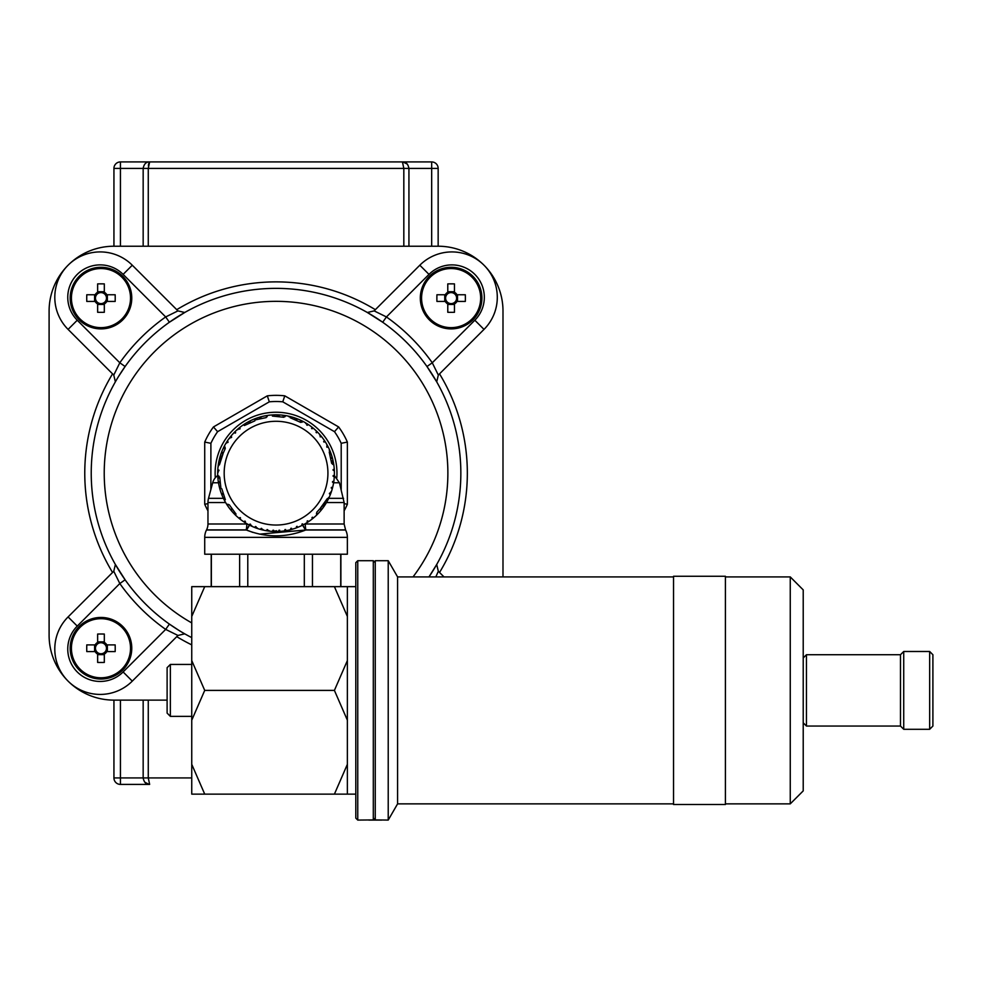 <?xml version="1.0" encoding="UTF-8"?>
<svg xmlns="http://www.w3.org/2000/svg" width="982" height="982" viewBox="0 0 982 982"><rect width="100%" height="100%" fill="white"/><g stroke="black" fill="none" stroke-linecap="round" stroke-linejoin="round"><path stroke-width="1.47" d="M224.178 473.164A51.874 51.874 0 0 0 276.052 525.039A51.874 51.874 0 0 0 327.927 473.164A51.874 51.874 0 0 0 276.052 421.29A51.874 51.874 0 0 0 224.178 473.164M221.809 488.791L225.16 499.102L223.736 499.04A58.355 58.355 0 0 1 222.497 496.352L222.214 495.689A58.355 58.355 0 0 1 221.576 494.093L222.865 494.277L222.73 493.639L221.318 493.43A58.355 58.355 0 0 1 220.361 490.632L220.152 489.944A58.355 58.355 0 0 1 219.686 488.287L220.95 488.606L220.876 487.956L219.502 487.6A58.355 58.355 0 0 1 218.839 484.715L218.704 484.016A58.355 58.355 0 0 1 218.409 482.309L219.637 482.763L219.637 482.113L218.299 481.61A58.355 58.355 0 0 1 217.955 478.664L217.881 477.952A58.355 58.355 0 0 1 217.771 476.233L218.937 476.81L219.011 476.16L217.734 475.534A58.355 58.355 0 0 1 217.685 473.164A58.355 58.355 0 0 1 217.697 472.563L218.188 472.268M225.16 499.102L225.357 499.728L224.056 499.678A58.355 58.355 0 0 0 224.866 501.201L225.774 502.796M229.297 504.785L235.668 513.561L234.293 513.942A58.355 58.355 0 0 1 232.28 511.769L231.813 511.229A58.355 58.355 0 0 1 230.709 509.904L231.985 509.683L231.666 509.118L230.267 509.351A58.355 58.355 0 0 1 228.487 506.982L228.07 506.393A58.355 58.355 0 0 1 227.112 504.969L228.413 504.883L228.143 504.282L226.732 504.367A58.355 58.355 0 0 1 225.209 501.827L224.866 501.201M235.668 513.561L236.048 514.089L234.796 514.445A58.355 58.355 0 0 0 236.024 515.648L237.386 516.876M316.695 512.334L323.95 504.269L324.612 505.534A58.355 58.355 0 0 1 322.906 507.952L322.477 508.529A58.355 58.355 0 0 1 321.409 509.879L320.93 508.676L320.439 509.106L320.967 510.431A58.355 58.355 0 0 1 319.015 512.665L318.524 513.181A58.355 58.355 0 0 1 317.321 514.421L316.965 513.169L316.437 513.549L316.818 514.924A58.355 58.355 0 0 1 314.645 516.937L314.105 517.404A58.355 58.355 0 0 1 312.779 518.508L312.558 517.219L311.994 517.551L312.227 518.95A58.355 58.355 0 0 1 309.858 520.73L309.281 521.147A58.355 58.355 0 0 1 307.845 522.105L307.759 520.804L307.157 521.074L307.243 522.485A58.355 58.355 0 0 1 304.702 524.007L304.076 524.351A58.355 58.355 0 0 1 302.554 525.161L302.603 523.86L301.977 524.057L301.916 525.48A58.355 58.355 0 0 1 299.228 526.72L298.577 527.003A58.355 58.355 0 0 1 296.969 527.641L297.165 526.352L296.527 526.487L296.306 527.899A58.355 58.355 0 0 1 293.508 528.856L292.82 529.065A58.355 58.355 0 0 1 291.163 529.531L291.482 528.267L290.832 528.341L290.476 529.715A58.355 58.355 0 0 1 287.591 530.378L286.891 530.513A58.355 58.355 0 0 1 285.185 530.808L285.639 529.58L284.989 529.58L284.485 530.918A58.355 58.355 0 0 1 281.552 531.262L280.84 531.336A58.355 58.355 0 0 1 279.109 531.446L279.698 530.28L279.048 530.206L278.409 531.483A58.355 58.355 0 0 1 275.451 531.52L274.727 531.508A58.355 58.355 0 0 1 273.008 531.446L273.708 530.341L273.057 530.206L272.296 531.409A58.355 58.355 0 0 1 269.35 531.139L268.638 531.053A58.355 58.355 0 0 1 266.932 530.808L267.742 529.789L267.116 529.58L266.232 530.697A58.355 58.355 0 0 1 263.323 530.12L262.624 529.961A58.355 58.355 0 0 1 260.954 529.543L261.863 528.611L261.273 528.341L260.279 529.359A58.355 58.355 0 0 1 257.444 528.476L256.768 528.255A58.355 58.355 0 0 1 255.148 527.653L256.155 526.818L255.578 526.487L254.485 527.395A58.355 58.355 0 0 1 251.76 526.229L251.11 525.935A58.355 58.355 0 0 1 249.563 525.174L250.655 524.449L250.128 524.057L248.937 524.842A58.355 58.355 0 0 1 246.347 523.406L245.733 523.038A58.355 58.355 0 0 1 244.273 522.117L245.426 521.516L244.948 521.074L243.683 521.724A58.355 58.355 0 0 1 241.265 520.018L240.688 519.588A58.355 58.355 0 0 1 239.326 518.533L240.541 518.042L240.111 517.563L238.786 518.079A58.355 58.355 0 0 1 236.552 516.127L236.024 515.648M323.95 504.269L324.391 503.791L324.993 504.944A58.355 58.355 0 0 0 325.914 503.484L325.447 504.232M333.941 465.849L333.684 464.032L332.456 463.578L332.456 464.228L333.794 464.719A58.355 58.355 0 0 1 334.15 467.665L334.211 468.377A58.355 58.355 0 0 1 334.322 470.096L333.156 469.519L333.082 470.169L334.359 470.808A58.355 58.355 0 0 1 334.408 473.766L334.396 474.49A58.355 58.355 0 0 1 334.322 476.209L333.217 475.509L333.082 476.147L334.285 476.921A58.355 58.355 0 0 1 334.015 479.867L333.929 480.579A58.355 58.355 0 0 1 333.684 482.285L332.665 481.475L332.456 482.101L333.573 482.984A58.355 58.355 0 0 1 332.996 485.894L332.837 486.593A58.355 58.355 0 0 1 332.419 488.263L331.486 487.342L331.216 487.944L332.235 488.938A58.355 58.355 0 0 1 331.364 491.773L331.13 492.448A58.355 58.355 0 0 1 330.529 494.069L329.707 493.062L329.375 493.627L330.271 494.732A58.355 58.355 0 0 1 329.117 497.457L328.81 498.107A58.355 58.355 0 0 1 328.049 499.654L327.325 498.561L326.945 499.089L327.73 500.28A58.355 58.355 0 0 1 326.282 502.87L325.914 503.484M218.053 471.642L217.685 473.164L217.734 470.967M217.709 471.851A58.355 58.355 0 0 1 217.771 470.132L218.876 470.82L219.011 470.182L217.795 469.703M217.894 468.291L217.771 470.132M217.722 471.323L217.685 473.164M191.748 637.625A184.8 184.8 0 0 1 276.052 288.364A184.8 184.8 0 0 1 428.974 576.913L436.708 564.478L438.328 571.266L435.824 576.913M438.328 375.075L436.708 381.851A184.8 184.8 0 0 1 436.708 564.478A184.8 184.8 0 0 0 436.708 381.851L426.974 366.532A184.8 184.8 0 0 0 382.685 322.243L367.354 312.497L374.142 310.889L386.429 316.94A191.281 191.281 0 0 1 432.276 362.788L438.328 375.075L484.003 329.4A45.393 45.393 0 0 0 484.003 265.214A45.393 45.393 0 0 0 419.817 265.214L374.142 310.889M132.288 681.127L123.118 671.958L165.676 629.401A191.281 191.281 0 0 1 119.816 583.541L113.765 571.266L68.089 616.929A45.393 45.393 0 0 0 100.189 694.421A45.393 45.393 0 0 0 132.288 681.127L177.951 635.452L165.676 629.401L169.407 624.098L178.675 630.235M211.204 586.647L211.204 554.216M217.746 475.816L217.734 475.534A12.962 12.962 0 0 0 212.689 482.776L208.515 498.34A16.215 16.215 0 0 0 207.963 502.538L207.963 523.995A12.962 12.962 0 0 1 206.551 529.887L206.49 530.01A16.215 16.215 0 0 0 204.722 537.363L204.722 554.216L347.37 554.216L347.37 537.363A16.215 16.215 0 0 0 345.603 530.01L344.13 523.995L344.13 502.538L326.478 502.538M259.444 534.147L305.746 530.01C285.934 537.78 266.134 537.78 246.359 530.01L246.212 529.887A12.962 5.573 90 0 0 246.813 523.995L245.512 522.903M333.61 482.776L339.416 482.776L344.13 502.538M207.963 503.643L204.722 504.269A77.811 77.811 0 0 0 207.963 510.836A77.811 77.811 0 0 1 204.722 504.269L204.722 442.072A77.811 77.811 0 0 1 213.45 426.949L267.313 395.844L269.326 401.822L217.611 431.675A71.661 71.661 0 0 0 210.897 443.312L210.872 489.527M282.767 401.822L284.78 395.844A77.811 77.811 0 0 0 267.313 395.844A77.811 77.811 0 0 1 284.78 395.844L338.643 426.949L334.481 431.675L282.767 401.822A71.661 71.661 0 0 0 269.326 401.822M445.276 301.437L446.724 301.437A5.524 5.524 0 0 0 455.513 301.437A5.524 5.524 0 0 0 447.78 293.704A5.524 5.524 0 0 0 446.724 294.76L436.929 294.76A50.99 22.758 -90 0 0 436.88 298.098A50.99 22.758 -90 0 0 436.929 301.437L445.276 301.437A6.727 6.727 0 0 0 447.78 303.941L447.78 312.288A50.99 22.758 180 0 0 454.457 312.288L454.457 303.941A6.727 6.727 0 0 0 456.961 301.437L465.321 301.437A50.99 22.758 90 0 0 465.37 298.098A50.99 22.758 90 0 0 465.321 294.76L456.961 294.76A6.727 6.727 0 0 0 454.457 292.255L454.457 283.896A50.99 22.758 0 0 0 447.78 283.896L447.78 292.255A6.727 6.727 0 0 0 445.276 294.76M451.119 267.288A30.798 30.798 0 0 0 420.321 298.098A30.798 30.798 0 0 0 451.119 328.896A30.798 30.798 0 0 0 481.917 298.098A30.798 30.798 0 0 0 451.119 267.288A30.798 30.798 0 0 1 481.917 298.098A30.798 30.798 0 0 1 451.119 328.896M421.573 298.098A29.546 29.546 0 0 0 451.119 327.644A29.546 29.546 0 0 0 480.664 298.098A29.546 29.546 0 0 0 451.119 268.552A29.546 29.546 0 0 0 421.573 298.098M95.131 651.582L96.58 651.582A5.524 5.524 0 0 0 105.369 651.582A5.524 5.524 0 0 0 97.635 643.848A5.524 5.524 0 0 0 96.58 644.904L86.784 644.904A50.99 22.758 -90 0 0 86.735 648.243A50.99 22.758 -90 0 0 86.784 651.582L95.131 651.582A6.727 6.727 0 0 0 97.635 654.086L97.635 662.433A50.99 22.758 180 0 0 104.313 662.433L104.313 654.086A6.727 6.727 0 0 0 106.817 651.582L115.164 651.582A50.99 22.758 90 0 0 115.213 648.243A50.99 22.758 90 0 0 115.164 644.904L106.817 644.904A6.727 6.727 0 0 0 104.313 642.4L104.313 634.053A50.99 22.758 0 0 0 97.635 634.053L97.635 642.4A6.727 6.727 0 0 0 95.131 644.904M100.974 617.445A30.798 30.798 0 0 0 70.176 648.243A30.798 30.798 0 0 0 100.974 679.041A30.798 30.798 0 0 0 131.772 648.243A30.798 30.798 0 0 0 100.974 617.445A30.798 30.798 0 0 0 70.176 648.243A30.798 30.798 0 0 0 100.974 679.041A30.798 30.798 0 0 0 131.772 648.243A30.798 30.798 0 0 0 100.974 617.445M71.428 648.243A29.546 29.546 0 0 0 100.974 677.789A29.546 29.546 0 0 0 130.52 648.243A29.546 29.546 0 0 0 100.974 618.697A29.546 29.546 0 0 0 71.428 648.243M95.131 301.437L96.58 301.437A5.524 5.524 0 0 0 105.369 301.437A5.524 5.524 0 0 0 97.635 293.704A5.524 5.524 0 0 0 96.58 294.76L86.784 294.76A50.99 22.758 -90 0 0 86.735 298.098A50.99 22.758 -90 0 0 86.784 301.437L95.131 301.437A6.727 6.727 0 0 0 97.635 303.941L97.635 312.288A50.99 22.758 180 0 0 104.313 312.288L104.313 303.941A6.727 6.727 0 0 0 106.817 301.437L115.164 301.437A50.99 22.758 90 0 0 115.213 298.098A50.99 22.758 90 0 0 115.164 294.76L106.817 294.76A6.727 6.727 0 0 0 104.313 292.255L104.313 283.896A50.99 22.758 0 0 0 97.635 283.896L97.635 292.255A6.727 6.727 0 0 0 95.131 294.76M100.974 267.288A30.798 30.798 0 0 0 70.176 298.098A30.798 30.798 0 0 0 100.974 328.896A30.798 30.798 0 0 0 131.772 298.098A30.798 30.798 0 0 0 100.974 267.288A30.798 30.798 0 0 1 131.772 298.098A30.798 30.798 0 0 1 100.974 328.896M71.428 298.098A29.546 29.546 0 0 0 100.974 327.644A29.546 29.546 0 0 0 130.52 298.098A29.546 29.546 0 0 0 100.974 268.552A29.546 29.546 0 0 0 71.428 298.098M929.659 729.295L929.659 651.483L903.722 651.483L903.722 729.295L929.659 729.295L932.9 726.054L932.9 654.724L929.659 651.483M803.215 722.813L806.455 726.054L806.455 654.724L803.215 657.965M806.455 726.054L900.482 726.054L900.482 654.724L806.455 654.724M900.482 726.054L903.722 729.295M900.482 654.724L903.722 651.483M357.755 820.08L355.803 818.129L355.803 562.649L357.755 560.71L357.755 820.08L373.307 819.921L373.307 560.71L375.259 562.649M170.352 664.433L170.352 716.357L167.112 713.104L167.112 667.674L170.352 664.433L191.748 664.433M170.352 716.357L191.748 716.357M673.529 803.865L397.587 803.865L397.587 576.913L388.221 560.71L375.259 560.71L375.259 819.909L379.838 819.995M397.587 803.865L388.221 820.08L388.221 560.71M725.403 804.516L725.403 576.262L673.529 576.262L673.529 804.516L725.403 804.516M790.252 576.913L803.215 589.887L803.215 790.891L790.252 803.865L790.252 576.913L725.403 576.913M388.221 820.08L375.259 819.909M375.259 817.969L373.307 819.921M204.722 794.143L191.748 764.327L191.748 794.143L347.37 794.143L347.37 586.647L334.408 586.647L340.717 586.647L340.717 554.216M204.722 586.647L191.748 586.647L191.748 616.451L204.722 586.647L334.408 586.647L347.37 616.451M191.748 764.327L191.748 720.199L204.722 690.395L191.748 660.579L191.748 616.451M204.722 690.395L334.408 690.395L347.37 720.199M347.37 660.579L334.408 690.395M347.37 764.327L334.408 794.143M191.748 720.199L191.748 660.579M381.74 820.08L368.778 820.08M177.951 310.889L184.739 312.497L169.407 322.243L165.676 316.94L177.951 310.889L132.288 265.214A45.393 45.393 0 0 0 68.089 265.214A64.837 64.837 0 0 0 49.1 311.061L49.1 635.268A64.837 64.837 0 0 0 113.937 700.117L113.937 777.928A6.481 6.481 0 0 0 120.43 784.409L149.645 784.409C146.158 784.52 143.998 782.359 143.163 777.928L143.163 700.117M502.993 576.913L502.993 311.061A64.837 64.837 0 0 0 438.156 246.224L113.937 246.224L113.937 168.413A6.481 6.481 0 0 1 120.43 161.92L402.448 161.92L149.645 161.92L148.27 168.413L148.27 246.224M438.156 246.224L438.156 168.413A6.481 6.481 -0 0 0 431.675 161.92L402.448 161.92C405.934 161.809 408.095 163.969 408.929 168.413L408.929 246.224M144.747 782.2L149.129 784.397M148.27 700.117L148.27 777.928L149.645 784.409M407.358 164.129L402.964 161.944M148.38 165.909L148.613 164.117M148.638 164.019L149.534 161.944M403.823 246.224L403.823 168.413L402.448 161.92M143.163 246.224L143.163 168.413C143.998 163.982 146.158 161.821 149.645 161.92M105.369 301.437L106.817 301.437M106.817 294.76L105.369 294.76M107.357 301.437L107.357 294.76M97.635 304.469L104.313 304.469M96.58 294.76A5.524 5.524 0 0 0 96.58 301.437M94.591 294.76L94.591 301.437M97.635 292.255L97.635 293.704M104.313 293.704L104.313 292.255M97.635 302.493L97.635 303.941M104.313 303.941L104.313 302.493M104.313 291.715L97.635 291.715M105.369 651.582L106.817 651.582M106.817 644.904L105.369 644.904M107.357 651.582L107.357 644.904M97.635 654.626L104.313 654.626M96.58 644.904A5.524 5.524 0 0 0 96.58 651.582M94.591 644.904L94.591 651.582M97.635 642.4L97.635 643.848M104.313 643.848L104.313 642.4M97.635 652.637L97.635 654.086M104.313 654.086L104.313 652.637M104.313 641.86L97.635 641.86M455.513 301.437L456.961 301.437M456.961 294.76L455.513 294.76M457.502 301.437L457.502 294.76M447.78 304.469L454.457 304.469M446.724 294.76A5.524 5.524 0 0 0 446.724 301.437M444.748 294.76L444.748 301.437M447.78 292.255L447.78 293.704M454.457 293.704L454.457 292.255M447.78 302.493L447.78 303.941M454.457 303.941L454.457 302.493M454.457 291.715L447.78 291.715M341.22 489.527L341.196 443.312L347.37 442.072L347.37 504.269A77.811 77.811 0 0 1 344.13 510.836A77.811 77.811 0 0 0 347.37 504.269L344.13 503.643M305.144 523.75A12.962 4.738 55.6 0 0 305.279 523.995L306.58 522.903L305.279 523.995A12.962 5.573 -90 0 0 305.893 529.887A12.962 7.512 55.6 0 1 302.824 525.026M217.611 431.675L213.45 426.949A77.811 77.811 0 0 0 204.722 442.072L210.897 443.312M338.643 426.949A77.811 77.811 0 0 1 347.37 442.072A77.811 77.811 0 0 0 338.643 426.949M206.551 529.887L246.212 529.887L252.767 532.367M345.603 530.01L305.746 530.01A12.962 7.488 55.8 0 1 302.665 525.1M206.49 530.01L246.359 530.01A12.962 7.488 124.2 0 0 249.428 525.1M246.212 529.887A12.962 7.512 124.4 0 0 249.268 525.026M207.963 523.995L246.813 523.995A12.962 4.738 124.4 0 0 246.948 523.75M211.375 586.647L211.375 554.216M239.645 554.216L239.645 586.647M247.783 586.647L247.783 554.216M304.31 554.216L304.31 586.647M312.46 586.647L312.46 554.216M113.937 246.224A64.837 64.837 0 0 0 68.089 265.214A45.393 45.393 0 0 0 68.089 329.4L113.765 375.075L119.816 362.788L125.119 366.532L118.982 375.799M113.765 375.075L115.385 381.851M113.765 571.266L115.385 564.478L125.119 579.797L119.816 583.541L77.259 626.099A32.418 32.418 0 0 0 100.189 681.447A32.418 32.418 0 0 0 123.118 671.958M177.951 635.452L184.739 633.832M428.987 274.383A32.418 32.418 0 0 1 474.834 274.383A32.418 32.418 0 0 1 474.834 320.23L432.276 362.788L426.974 366.532A184.8 184.8 0 0 0 382.685 322.243L386.429 316.94L428.987 274.383L419.817 265.214M443.987 576.913L438.328 571.266M113.937 700.117L167.112 700.117M267.767 530.931L270.431 531.25M273.843 531.483L274.727 531.508M279.956 531.397L280.84 531.336M286.02 530.673L288.659 530.145M291.973 529.31L294.539 528.525M297.755 527.334L298.577 527.003M303.303 524.769L304.076 524.351M308.544 521.638L309.281 521.147M313.43 517.98L315.455 516.213M317.91 513.832L319.739 511.855M321.936 509.228L322.477 508.529M328.43 498.905L329.559 496.462M330.824 493.283L331.695 490.742M332.628 487.453L333.229 484.826M333.819 481.45L334.138 478.786M334.359 475.374L334.408 472.686M334.273 469.261L334.04 466.585M333.549 463.197L333.389 462.326A58.355 58.355 0 0 1 333.684 464.032M332.186 457.244L331.4 454.678M331.621 463.295L329.375 452.69L330.774 452.898A58.355 58.355 0 0 1 331.732 455.709L331.941 456.397A58.355 58.355 0 0 1 332.419 458.054L331.143 457.735L331.216 458.385L332.517 458.459M330.222 451.462L329.166 448.995M327.657 445.914L327.239 445.141A58.355 58.355 0 0 1 328.037 446.663L326.736 446.614L326.932 447.24L328.233 447.043M324.526 440.673L324.023 439.936A58.355 58.355 0 0 1 324.981 441.372L323.679 441.458L323.95 442.06L325.214 441.728M320.856 435.787L320.292 435.112A58.355 58.355 0 0 1 321.396 436.438L320.242 436.88M320.107 436.646L321.654 436.757M316.707 431.307L314.731 429.478M318.585 433.222L317.309 431.896L316.044 432.252L316.437 432.78L317.603 432.19M312.104 427.28L309.956 425.672M309.355 425.243L307.82 424.224L306.666 424.825L307.157 425.267L308.409 424.605A58.355 58.355 0 0 1 310.84 426.311L311.404 426.74A58.355 58.355 0 0 1 312.767 427.808L311.552 428.287L311.994 428.778L313.086 428.078M307.108 423.77L306.359 423.303A58.355 58.355 0 0 1 307.82 424.224M301.781 420.787L299.338 419.658M298.663 419.375L296.945 418.688L295.95 419.51L296.515 419.842L297.607 418.933A58.355 58.355 0 0 1 300.332 420.1L300.983 420.406A58.355 58.355 0 0 1 302.53 421.168L301.449 421.892L301.977 422.272L302.898 421.352M296.159 418.381L295.324 418.087A58.355 58.355 0 0 1 296.945 418.688M290.328 416.589L287.701 415.987M300.725 422.407L290.832 418.001L291.544 416.908M284.338 415.398L283.454 415.288A58.355 58.355 0 0 1 285.161 415.521L284.35 416.552L284.976 416.749L285.578 415.595M278.25 414.846L275.561 414.809M283.835 417.264L273.057 416.135L273.683 414.858A58.355 58.355 0 0 1 276.654 414.809L277.366 414.821A58.355 58.355 0 0 1 279.084 414.895L278.397 415.987L279.035 416.135L279.514 414.907M272.149 414.944L271.265 415.005A58.355 58.355 0 0 1 272.984 414.895L272.407 416.061L273.057 416.135M266.073 415.668L265.201 415.828A58.355 58.355 0 0 1 266.908 415.533L266.453 416.761L267.104 416.761L267.325 415.472M260.12 417.031L259.273 417.276A58.355 58.355 0 0 1 260.93 416.798L260.868 418.037M260.611 418.062L261.335 416.699M254.338 418.995L251.871 420.05M251.196 420.37L249.538 421.18L249.489 422.481L250.115 422.285L250.177 420.861A58.355 58.355 0 0 1 252.865 419.609L253.516 419.339A58.355 58.355 0 0 1 255.124 418.688L254.927 419.989L255.578 419.842L255.516 418.541M248.802 421.56L248.016 421.978A58.355 58.355 0 0 1 249.538 421.18M243.548 424.69L242.824 425.194A58.355 58.355 0 0 1 244.248 424.236L244.334 425.537L254.841 420.861M244.334 425.537L244.604 424.003M238.663 428.361L236.637 430.128M240.762 426.691L239.313 427.821L239.534 429.109L240.099 428.778L239.645 427.563M234.182 432.51L232.353 434.486M231.875 435.038L230.684 436.45L231.175 437.665L231.654 437.223L231.138 435.91A58.355 58.355 0 0 1 233.09 433.676L233.569 433.148A58.355 58.355 0 0 1 234.772 431.908L235.128 433.172L235.655 432.78L235.066 431.614M230.169 437.113L229.616 437.812A58.355 58.355 0 0 1 230.684 436.45M226.646 442.096L226.179 442.857A58.355 58.355 0 0 1 227.1 441.397L227.701 442.551L228.143 442.06L227.333 441.041M223.675 447.436L223.282 448.234A58.355 58.355 0 0 1 224.043 446.687L224.768 447.767L225.16 447.24L224.24 446.307M221.269 453.058L220.398 455.599M220.177 456.299L219.673 458.078L220.606 458.987L220.876 458.385L219.858 457.391A58.355 58.355 0 0 1 220.741 454.568L220.962 453.88A58.355 58.355 0 0 1 221.564 452.272L222.398 453.267L222.718 452.702L221.711 451.88M219.465 458.889L218.863 461.503M218.286 464.879L218.164 465.763A58.355 58.355 0 0 1 218.409 464.056L219.428 464.867L222.988 453.93M219.428 464.867L218.47 463.639M217.82 477.068L217.881 477.952M218.544 483.144L218.704 484.016M219.907 489.097L220.152 489.944M221.883 494.879L222.939 497.346M224.448 500.415L225.75 502.772M227.579 505.669L228.07 506.393M231.236 510.554L233.004 512.579M235.385 515.034L237.362 516.863M239.989 519.048L242.137 520.669M244.984 522.571L247.292 523.946M250.312 525.542L252.755 526.671M268.467 530.685L269.105 530.624M268.638 531.053L270.467 531.262M262.501 529.58L263.139 529.58M262.624 529.961L261.764 529.752M256.67 527.85L257.309 527.923M256.768 528.255L258.512 528.832M253.43 526.966L255.148 527.653M251.061 525.53L251.687 525.665M251.11 525.935L252.791 526.683M247.93 524.314L249.563 525.174M245.733 523.038L247.317 523.971M242.738 521.086L244.273 522.117M240.688 519.588L242.161 520.681M237.914 517.342L239.326 518.533M233.507 513.12L234.796 514.445M231.813 511.229L233.029 512.604M229.567 508.455L230.709 509.904M226.13 503.398L227.112 504.969M223.245 498.021L224.056 499.678M222.214 495.689L222.951 497.371M220.938 492.363L221.576 494.093M219.232 486.495L219.686 488.287M218.151 480.48L218.409 482.309M218.213 477.706L218.409 478.32M217.697 474.392L217.771 476.233M217.808 469.421A58.355 58.355 0 0 1 218.078 466.475L218.556 465.849M218.728 462.24L218.409 464.056M218.52 463.357A58.355 58.355 0 0 1 219.096 460.448L219.637 459.883M219.637 459.613L218.863 461.54M219.256 459.748A58.355 58.355 0 0 1 219.673 458.078M220.962 453.88L220.385 455.623M222.251 450.554L221.564 452.272M221.822 451.61A58.355 58.355 0 0 1 222.988 448.884L223.626 448.443M224.903 445.055L224.043 446.687M224.375 446.061A58.355 58.355 0 0 1 225.811 443.471L226.498 443.103M228.131 439.862L227.1 441.397M227.48 440.808A58.355 58.355 0 0 1 229.187 438.377L229.763 438.426M233.569 433.148L232.329 434.51M236.097 430.632L234.772 431.908M235.275 431.417A58.355 58.355 0 0 1 237.448 429.404L238 429.564M238.38 429.048L236.613 430.153M237.988 428.925A58.355 58.355 0 0 1 239.313 427.821M239.866 427.379A58.355 58.355 0 0 1 242.235 425.599L242.824 425.194M245.819 423.254L244.248 424.236M244.849 423.856A58.355 58.355 0 0 1 247.39 422.334L247.894 422.604M253.516 419.339L251.834 420.063M256.854 418.062L255.124 418.688M255.786 418.442A58.355 58.355 0 0 1 258.585 417.485L259.346 417.669M262.722 416.356L260.93 416.798M261.617 416.626A58.355 58.355 0 0 1 264.502 415.963L265.201 415.828M268.737 415.276L266.908 415.533M267.607 415.423A58.355 58.355 0 0 1 270.553 415.067L271.265 415.005M274.825 414.821L272.984 414.895M277.575 415.165L276.949 415.3M277.366 414.821L275.525 414.809M280.926 415.018L279.084 414.895M279.796 414.932A58.355 58.355 0 0 1 282.742 415.202L282.988 415.717M286.977 415.84L285.161 415.521M285.86 415.644A58.355 58.355 0 0 1 288.769 416.208L288.966 416.761M289.604 416.761L287.677 415.975M289.469 416.368A58.355 58.355 0 0 1 291.138 416.798L290.23 417.731L290.832 418.001M292.918 417.301L291.138 416.798M291.826 416.982A58.355 58.355 0 0 1 294.649 417.853L294.784 418.418M301.032 420.812L300.406 420.677M300.983 420.406L299.314 419.645M304.162 422.027L302.53 421.168M303.156 421.487A58.355 58.355 0 0 1 305.746 422.935L305.758 423.512M311.404 426.74L309.931 425.648M314.179 428.987L312.767 427.808M313.307 428.25A58.355 58.355 0 0 1 315.541 430.202L314.706 429.453M316.069 430.693A58.355 58.355 0 0 1 317.309 431.896M317.8 432.399A58.355 58.355 0 0 1 319.813 434.572L319.653 435.124M322.526 437.886L321.396 436.438M321.838 436.99A58.355 58.355 0 0 1 323.618 439.359L324.023 439.936M325.963 442.931L324.981 441.372M325.361 441.974A58.355 58.355 0 0 1 326.883 444.515L326.859 445.3M328.847 448.32L328.037 446.663M328.356 447.289A58.355 58.355 0 0 1 329.608 449.989L329.277 450.456M329.657 450.971L329.154 448.958M331.155 453.979L330.529 452.248L329.228 452.051L329.375 452.69M329.878 450.64A58.355 58.355 0 0 1 330.529 452.248M331.941 456.397L331.388 454.641M332.861 459.846L332.419 458.054M332.591 458.741A58.355 58.355 0 0 1 333.254 461.626L333.094 462.608L332.26 460.73M334.211 468.377L334.027 466.548M334.396 471.949L334.322 470.096M334.396 474.49L334.408 472.649M334.199 478.05L334.322 476.209M333.929 480.579L334.138 478.75M333.377 484.101L333.684 482.285M332.837 486.593L333.242 484.801M331.916 490.03L332.419 488.263M330.738 492.547L330.799 491.908M331.13 492.448L331.707 490.705M329.842 495.787L330.529 494.069M328.405 498.156L328.54 497.53M328.81 498.107L329.571 496.426M327.19 501.286L328.049 499.654M325.508 503.496L325.705 502.882M323.974 506.467L324.993 504.944M320.23 511.303L321.409 509.879M318.524 513.181L319.764 511.831M315.995 515.71L317.321 514.421M314.105 517.404L315.48 516.188M311.331 519.65L312.779 518.508M306.286 523.087L307.845 522.105M300.897 525.971L302.554 525.161M295.238 528.279L296.969 527.641M292.82 529.065L294.575 528.512M289.371 529.985L291.163 529.531M286.891 530.513L288.683 530.145M283.368 531.066L285.185 530.808M277.268 531.508L279.109 531.446M274.776 531.115L276.519 530.746M271.167 531.323L273.008 531.446M259.187 529.04L260.954 529.543M255.934 527.948L258.475 528.819M265.115 530.489L266.932 530.808M279.048 530.206L279.698 530.28M284.989 529.58L285.639 529.58M320.574 507.866L327.325 498.561M332.456 482.101L332.665 481.475M266.183 417.596L254.927 419.989M225.283 448.492L220.606 458.987M219.011 476.16L218.937 476.81M219.747 477.178L220.95 488.606M222.73 493.639L222.865 494.277M332.456 464.228L332.456 463.578M331.216 458.385L331.143 457.735M284.976 416.749L284.35 416.552M279.035 416.135L278.397 415.987M267.104 416.761L266.453 416.761M250.115 422.285L249.489 422.481M267.116 529.58L267.742 529.789M276.052 288.364A184.8 184.8 0 0 1 428.974 576.913M68.089 616.929L77.259 626.099M413.029 576.913A171.838 171.838 0 0 0 276.052 301.339A171.838 171.838 0 0 0 191.748 622.907M176.748 309.674A191.281 191.281 0 0 1 375.345 309.674M204.722 537.363L347.37 537.363M336.789 477.768A60.921 60.921 0 0 0 276.052 412.244A60.921 60.921 0 0 0 215.304 477.768M431.675 246.224L431.675 168.413L113.937 168.413A6.481 6.481 0 0 1 120.43 161.92L120.43 246.224M120.43 700.117L120.43 777.928L191.748 777.928M113.937 777.928L120.43 777.928L120.43 784.409A6.481 6.481 0 0 1 113.937 777.928M438.156 168.413L431.675 168.413L431.675 161.92A6.481 6.481 -0 0 1 438.156 168.413M305.893 529.887L345.541 529.887M305.279 523.995L344.13 523.995M341.196 443.312A71.661 71.661 0 0 0 334.481 431.675M212.689 482.776L218.483 482.776M208.515 498.34L223.393 498.34M328.7 498.34L343.577 498.34M207.963 502.538L225.615 502.538M112.562 572.469A191.281 191.281 0 0 1 112.562 373.872M119.816 362.788A191.281 191.281 0 0 1 165.676 316.94L123.118 274.383A32.418 32.418 0 0 0 77.259 274.383A32.418 32.418 0 0 0 77.259 320.23L119.816 362.788M191.748 644.879A191.281 191.281 0 0 1 176.748 636.655M439.543 373.872A191.281 191.281 0 0 1 439.543 572.469M474.834 320.23L484.003 329.4M77.259 320.23L68.089 329.4M123.118 274.383L132.288 265.214M355.803 586.647L347.37 586.647M790.252 803.865L725.403 803.865M357.755 560.71L373.307 560.71M673.529 576.913L397.587 576.913M355.803 794.143L347.37 794.143M334.359 475.534L339.416 482.776M340.889 586.647L340.889 554.216"/></g></svg>

